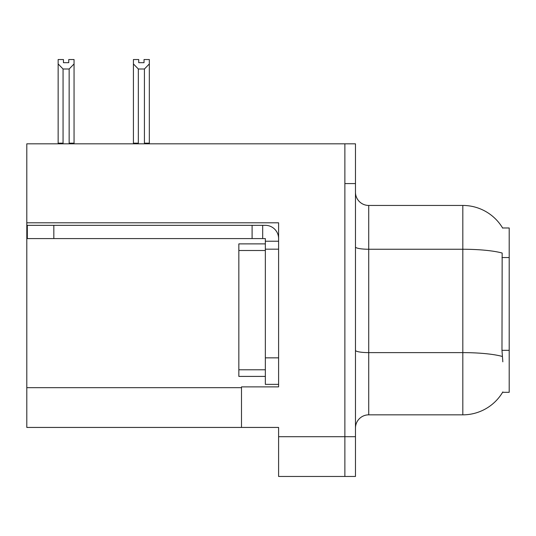 <?xml version="1.0" encoding="UTF-8"?>
<svg xmlns="http://www.w3.org/2000/svg" width="536" height="536" viewBox="0 0 536 536"><rect width="100%" height="100%" fill="white"/><g stroke="black" fill="none" stroke-linecap="round" stroke-linejoin="round"><path stroke-width="0.8" d="M26.8 222.809L278.599 222.809L278.599 357.854L265.347 357.854L265.347 384.359L278.599 384.359L278.599 357.854L278.599 386.878L241.495 386.878L241.495 427.433L26.8 427.433L26.8 143.822L344.869 143.822L344.869 476.464L278.599 476.464L278.599 436.706L344.869 436.706L344.869 476.464L355.469 476.464L355.469 436.706L344.869 436.706L344.869 183.58L355.469 183.58L355.469 436.706M241.495 427.433L278.599 427.433L278.599 436.706M502.594 227.974L509.2 227.974L509.2 392.312L502.594 392.312L502.828 391.917A46.384 46.384 0 0 1 462.816 414.837A46.384 46.384 0 0 0 502.594 392.312M355.469 428.097A13.253 13.253 0 0 1 368.721 414.837L462.816 414.837L462.816 205.449L368.721 205.449A13.253 13.253 0 0 1 355.469 192.196A13.253 13.253 0 0 0 368.721 205.449L368.721 414.837M502.694 228.142A46.384 46.384 0 0 0 462.816 205.449A46.384 46.384 0 0 1 502.694 228.142M502.828 361.827L501.977 350.316L502.165 253.046A46.384 8.053 180 0 0 462.816 249.253L368.721 249.253A13.253 2.298 0 0 1 355.469 246.949M344.869 143.822L355.469 143.822L355.469 183.58M145.075 143.822L144.425 143.159L144.425 68.997L138.335 68.997L133.424 63.945L133.424 59.536L138.73 59.536L138.73 62.678L144.03 62.678L138.73 62.678M144.03 62.678L144.03 59.536L149.33 59.536L149.33 63.945L144.425 68.997M144.425 143.159L149.33 143.159L149.33 143.822L149.33 63.945M138.335 68.997L138.335 143.159L137.678 143.822M133.424 63.945L133.424 143.822L133.424 63.945L133.424 143.159L138.335 143.159M68.755 62.678L63.449 62.678L68.755 62.678L68.755 59.536L74.055 59.536L74.055 63.945L69.151 68.997L63.06 68.997L63.06 143.159L58.149 143.159L58.149 143.822M63.06 68.997L58.149 63.945L58.149 59.536L63.449 59.536L63.449 62.678M63.06 143.159L62.404 143.822M58.149 63.945L58.149 143.159M74.055 63.945L74.055 143.159L69.151 143.159L69.151 68.997M69.801 143.822L69.151 143.159M74.055 143.159L74.055 143.822M53.834 238.58L53.834 225.328L27.329 225.328L27.329 238.58L265.347 238.58L265.347 241.227L278.599 241.227M53.834 225.328L265.347 225.328A13.253 13.253 0 0 1 278.599 238.587M265.347 384.359L278.599 384.359M262.694 238.58L262.694 225.328M278.599 249.18L265.347 249.18L265.347 241.227M265.347 357.854L265.347 243.88L238.842 243.88L238.842 376.406L265.347 376.406M252.094 238.58L252.094 225.328M26.8 387.675L241.495 387.675M509.2 257.548L501.977 257.548M509.2 350.316L501.977 350.316M502.312 356.453A46.384 8.053 180 0 0 462.816 352.621L368.721 352.621A13.253 2.298 -0 0 1 355.469 350.323M238.842 369.78L265.347 369.78M238.842 250.506L265.347 250.506"/></g></svg>
